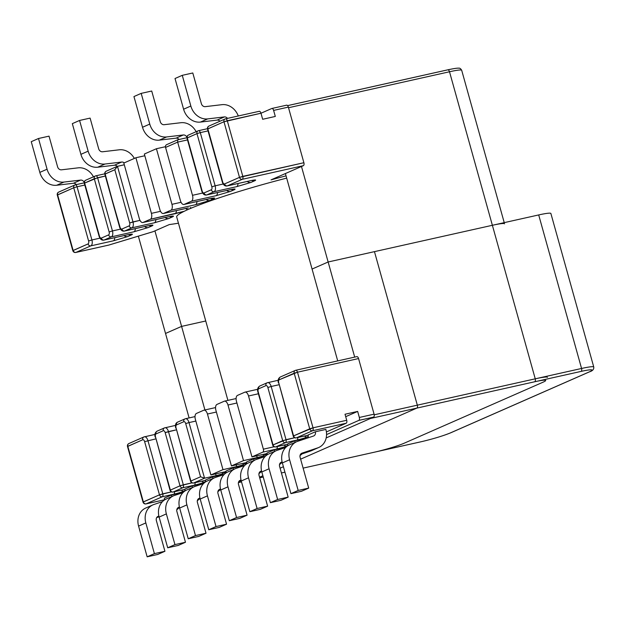<?xml version="1.0" encoding="UTF-8"?>
<svg xmlns="http://www.w3.org/2000/svg" width="625" height="625" viewBox="0 0 625 625"><rect width="100%" height="100%" fill="white"/><g stroke="black" fill="none" stroke-linecap="round" stroke-linejoin="round"><path stroke-width="0.94" d="M288.531 107.734L449.508 71.766A2.523 1.305 -102.6 0 0 447.75 69.836C457.406 67.766 458.469 68.188 458.641 68.18C459.688 67.906 460.703 68.617 461.695 70.297A25.195 2.18 164.4 0 0 449.508 71.766L492.375 225.289A25.195 2.18 -15.6 0 1 504.562 223.828A25.195 2.18 164.4 0 0 492.375 225.289L328.141 261.992L354.695 357.102M189.109 417.922L165.523 333.453L181.594 326.391L204.922 409.953M154.93 230.891L181.594 326.391L205.75 320.992L181.594 326.391L165.523 333.453L138.352 236.141M285.406 173.555L312.07 269.055L328.141 261.992L312.07 269.055L337.711 360.898M301.477 166.492L328.141 261.992L492.375 225.289L535.242 378.82A2.523 1.305 77.4 0 1 534.703 381.766L370.469 418.469L326.188 437.93L373.555 417.117A2.523 1.305 -102.6 0 0 374.086 414.164L358.555 358.555A2.523 1.305 -102.6 0 0 356.797 356.633A2.523 1.305 -102.6 0 0 356.672 356.672A2.523 1.305 -102.6 0 1 356.797 356.633A2.523 1.305 -102.6 0 1 358.555 358.555L297.492 372.203A2.523 1.305 -102.6 0 0 295.742 370.273A2.523 1.305 -102.6 0 0 295.609 370.32A2.523 2.148 66.3 0 0 294.18 373.203L297.492 372.203A2.523 1.305 -102.6 0 0 295.742 370.273A2.523 1.305 -102.6 0 0 295.609 370.32A2.523 2.148 66.3 0 0 294.18 373.203L279.266 379.758A2.523 2.148 -113.7 0 1 280.352 376.984L295.273 370.43A2.523 2.523 0 0 1 295.742 370.273L356.797 356.633L295.742 370.273A2.523 2.523 0 0 0 295.273 370.43L280.352 376.984C278.297 378.281 277.648 380.258 278.406 382.914L278.727 382.711A2.523 1.305 77.4 0 1 279.266 379.758A2.523 2.148 -113.7 0 1 280.352 376.984C278.297 378.281 277.648 380.258 278.406 382.914L278.727 382.711A2.523 1.305 77.4 0 1 279.266 379.758L297.492 372.203L313.023 427.812L309.711 428.812L294.18 373.203L309.711 428.812A2.523 2.148 66.3 0 0 312.492 430.758L296.359 437.852L307.938 435.258A2.523 1.305 77.4 0 1 307.812 435.305L296.234 437.891A2.523 1.305 -102.6 0 0 296.359 437.852A2.523 2.148 -113.7 0 1 293.578 435.898L293.258 436.109A2.523 2.523 0 0 0 296.234 437.891A2.523 1.305 -102.6 0 0 296.359 437.852L307.938 435.258A2.523 1.305 77.4 0 1 307.812 435.305L296.234 437.891A2.523 2.523 0 0 1 293.258 436.109L278.727 382.711L293.578 435.898L309.711 428.812A2.523 2.148 66.3 0 0 312.492 430.758A2.523 1.305 -102.6 0 0 313.023 427.812L297.492 372.203L358.555 358.555L374.086 414.164L359.344 417.461A2.523 1.305 77.4 0 1 358.812 420.406L326.555 434.586L358.812 420.406A2.523 1.305 77.4 0 0 359.344 417.461L357.656 411.414L345.703 416.672L357.656 411.414L359.344 417.461L374.086 414.164A2.523 1.305 -102.6 0 1 373.555 417.117L358.812 420.406L373.555 417.117L326.188 437.93M225.945 471.062L233.195 467.883L243.719 465.523A16.375 13.953 66.3 0 1 243.797 465.805A16.375 13.953 66.3 0 0 243.719 465.523L233.195 467.883A3.781 3.219 66.3 0 1 233.312 469.547A3.781 3.219 66.3 0 0 233.195 467.883L225.945 471.062A3.781 3.219 66.3 0 1 226.031 472.945A3.781 3.219 66.3 0 0 225.945 471.062M253.727 458.852L246.484 462.039A3.781 3.219 66.3 0 1 246.57 463.922A3.781 3.219 66.3 0 0 246.484 462.039L253.727 458.852L264.258 456.5L253.727 458.852A3.781 3.219 66.3 0 1 253.852 460.523A3.781 3.219 66.3 0 0 253.727 458.852M294.805 440.805L287.555 443.992A3.781 3.219 66.3 0 1 287.648 445.867A3.781 3.219 66.3 0 0 287.555 443.992L294.805 440.805L305.336 438.453L294.805 440.805A3.781 3.219 66.3 0 1 294.93 442.477A3.781 3.219 66.3 0 0 294.805 440.805M171.578 494.953L164.328 498.141A3.781 3.219 -113.7 0 1 164.414 500.023A3.781 3.219 -113.7 0 0 164.328 498.141L171.578 494.953A3.781 3.219 -113.7 0 1 171.703 496.625A3.781 3.219 -113.7 0 0 171.578 494.953L182.102 492.602A16.375 13.953 -113.7 0 1 182.18 492.883A16.375 13.953 -113.7 0 0 182.102 492.602L171.578 494.953M262.844 452.125L251.969 456.898L265.656 453.844A5.039 0.438 164.4 0 1 267.133 453.555A5.039 0.438 164.4 0 0 265.656 453.844L251.969 456.898L236.445 401.289A5.039 2.602 77.4 0 1 237.508 395.391L244.758 392.211A5.039 2.602 77.4 0 1 245.008 392.125A5.039 2.602 77.4 0 1 248.523 395.984L263.375 449.172A2.523 1.305 77.4 0 1 262.844 452.125L251.969 456.898L236.445 401.289A5.039 2.602 77.4 0 1 237.508 395.391L244.758 392.211A5.039 2.602 77.4 0 1 245.008 392.125A5.039 2.602 77.4 0 1 248.523 395.984L263.375 449.172A2.523 1.305 77.4 0 1 262.844 452.125L276.531 449.062A7.562 0.656 164.4 0 0 286.469 446.062A2.523 2.148 -113.7 0 1 284.133 445.031A2.523 2.148 -113.7 0 0 286.469 446.062L287.695 445.523L286.469 446.062A7.562 0.656 164.4 0 1 276.531 449.062A2.523 1.305 -102.6 0 0 277.172 446.586A2.523 1.305 -102.6 0 1 276.531 449.062L262.844 452.125M267.18 454.086L263.828 455.555L263.484 454.328L263.828 455.555A5.039 0.438 164.4 0 1 257.203 457.555L243.516 460.617L231.43 465.922L245.117 462.867L231.43 465.922L215.906 410.313A5.039 2.602 77.4 0 1 216.969 404.422L224.219 401.234A5.039 2.602 77.4 0 1 224.469 401.148A5.039 2.602 77.4 0 1 227.984 405.008L243.516 460.617L231.43 465.922L215.906 410.313A5.039 2.602 77.4 0 1 216.969 404.422L224.219 401.234A5.039 2.602 77.4 0 1 224.469 401.148A5.039 2.602 77.4 0 1 227.984 405.008L243.516 460.617L257.203 457.555A5.039 0.438 164.4 0 0 263.828 455.555L267.18 454.086M246.594 462.578A5.039 0.438 164.4 0 0 245.117 462.867A5.039 0.438 164.4 0 1 246.594 462.578M243.289 464.578L246.641 463.109L243.289 464.578L242.945 463.352L243.289 464.578A5.039 0.438 164.4 0 1 236.664 466.586A5.039 0.438 164.4 0 0 243.289 464.578M222.977 469.641L236.664 466.586L236.18 464.867L236.664 466.586L222.977 469.641L210.891 474.953L195.367 419.344A5.039 2.602 77.4 0 1 196.43 413.445L203.68 410.258A5.039 2.602 77.4 0 1 203.93 410.18A5.039 2.602 77.4 0 1 207.445 414.031L216.383 412.039L207.445 414.031L222.977 469.641L210.891 474.953L195.367 419.344A5.039 2.602 77.4 0 1 196.43 413.445L203.68 410.258A5.039 2.602 77.4 0 1 203.93 410.18A5.039 2.602 77.4 0 1 207.445 414.031L222.977 469.641M224.578 471.891L210.891 474.953L224.578 471.891A5.039 0.438 164.4 0 1 226.055 471.602A5.039 0.438 164.4 0 0 224.578 471.891M222.75 473.602L226.102 472.133L222.75 473.602L222.406 472.375L222.75 473.602A5.039 0.438 164.4 0 1 216.125 475.609A5.039 0.438 164.4 0 0 222.75 473.602M204.539 478.195L216.125 475.609L215.641 473.891L216.125 475.609L204.539 478.195L193.672 482.977A2.523 2.148 -113.7 0 1 190.891 481.023L190.57 481.234A2.523 2.523 0 0 0 193.547 483.016A2.523 1.305 -102.6 0 0 193.672 482.977A2.523 2.148 -113.7 0 1 190.891 481.023L176.039 427.836L190.891 481.023L200.555 476.781L204.539 478.195L189.016 422.586L195.844 421.062L189.016 422.586A5.039 2.602 77.4 0 0 185.5 418.734A5.039 2.602 77.4 0 1 189.016 422.586L185.703 423.586L189.016 422.586L204.539 478.195L193.672 482.977L205.25 480.383L193.672 482.977A2.523 1.305 -102.6 0 1 193.547 483.016L205.125 480.43A2.523 1.305 -102.6 0 0 205.25 480.383A7.562 0.656 164.4 0 1 205.469 480.336A7.562 0.656 164.4 0 0 205.25 480.383A2.523 1.305 -102.6 0 1 205.125 480.43L193.547 483.016A2.523 2.523 0 0 1 190.57 481.234L176.039 427.836A2.523 1.305 77.4 0 1 176.57 424.891A2.523 2.148 66.3 0 1 177.664 422.109A2.523 2.148 66.3 0 0 176.57 424.891L183.82 421.703A2.523 1.305 77.4 0 1 185.703 423.586L200.555 476.781L204.539 478.195M346.18 423.234L326.391 431.93L346.18 423.234A2.523 1.305 -102.6 0 0 346.711 420.281L345.023 414.242L357.656 411.414L345.023 414.242L346.711 420.281L313.023 427.812L293.578 435.898A2.523 2.148 -113.7 0 0 296.359 437.852L312.492 430.758A2.523 1.305 -102.6 0 0 313.023 427.812L346.711 420.281A2.523 1.305 -102.6 0 1 346.18 423.234L312.492 430.758L346.18 423.234M315.344 431.781L325.875 429.43A16.375 13.953 -113.7 0 1 318.773 447.477A16.375 13.953 -113.7 0 1 317.766 447.867L302 453.141A3.781 3.219 66.3 0 0 301.766 453.234A3.781 3.219 66.3 0 0 300.125 457.398L308.703 488.102L301.453 491.289L290.922 493.641L298.172 490.453L308.703 488.102L301.453 491.289L290.922 493.641L298.172 490.453L308.703 488.102L300.125 457.398A3.781 3.219 66.3 0 1 301.766 453.234A3.781 3.219 66.3 0 1 302 453.141L317.766 447.867L310.516 451.055L300.445 454.422L310.516 451.055A16.375 13.953 -113.7 0 0 311.523 450.664A16.375 13.953 -113.7 0 1 310.516 451.055L317.766 447.867A16.375 13.953 -113.7 0 0 318.773 447.477A16.375 13.953 -113.7 0 0 325.875 429.43L315.344 431.781A3.781 3.219 -113.7 0 1 313.711 435.945A3.781 3.219 -113.7 0 1 313.477 436.039L297.711 441.305A16.375 13.953 66.3 0 0 296.695 441.695A16.375 13.953 66.3 0 0 289.602 459.75L298.172 490.453L289.602 459.75A16.375 13.953 66.3 0 1 296.695 441.695L289.453 444.883A16.375 13.953 66.3 0 0 282.352 462.937L290.922 493.641L282.352 462.937L289.602 459.75L282.352 462.937A16.375 13.953 66.3 0 1 289.453 444.883L296.695 441.695A16.375 13.953 66.3 0 1 297.711 441.305L313.477 436.039A3.781 3.219 -113.7 0 0 313.711 435.945A3.781 3.219 -113.7 0 0 315.344 431.781L308.094 434.961A3.781 3.219 -113.7 0 1 307.773 437.937A3.781 3.219 -113.7 0 0 308.094 434.961L315.344 431.781M212.656 476.906L205.406 480.094A3.781 3.219 66.3 0 1 205.492 481.969A3.781 3.219 66.3 0 0 205.406 480.094L212.656 476.906L223.18 474.555L212.656 476.906A3.781 3.219 66.3 0 1 212.773 478.578A3.781 3.219 66.3 0 0 212.656 476.906M267.023 453.016L274.266 449.828L284.797 447.477A16.375 13.953 66.3 0 1 284.875 447.758A16.375 13.953 66.3 0 0 284.797 447.477L274.266 449.828A3.781 3.219 66.3 0 1 274.391 451.5A3.781 3.219 66.3 0 0 274.266 449.828L267.023 453.016A3.781 3.219 66.3 0 1 267.109 454.891A3.781 3.219 66.3 0 0 267.023 453.016M184.867 489.117L192.117 485.93L202.641 483.578A16.375 13.953 66.3 0 1 202.719 483.859A16.375 13.953 66.3 0 0 202.641 483.578L192.117 485.93A3.781 3.219 66.3 0 1 192.234 487.602A3.781 3.219 66.3 0 0 192.117 485.93L184.867 489.117A3.781 3.219 66.3 0 1 184.953 490.992A3.781 3.219 66.3 0 0 184.867 489.117M176.898 511.547A3.781 3.219 -113.7 0 1 178.539 507.383A3.781 3.219 -113.7 0 1 178.773 507.289L179.414 507.078L178.773 507.289A3.781 3.219 -113.7 0 0 178.539 507.383A3.781 3.219 -113.7 0 0 176.898 511.547L185.469 542.258L178.227 545.438L167.695 547.789L174.945 544.609L166.367 513.898A16.375 13.953 -113.7 0 1 173.469 495.852A16.375 13.953 -113.7 0 1 174.484 495.461L183 492.609L174.484 495.461A16.375 13.953 -113.7 0 0 173.469 495.852A16.375 13.953 -113.7 0 0 166.367 513.898L174.945 544.609L185.469 542.258L176.898 511.547M197.352 500.641A16.375 13.953 66.3 0 0 199.297 499.031A16.375 13.953 66.3 0 1 197.352 500.641M238.031 183.516A5.039 2.602 77.4 0 1 236.617 186.672L214.07 191.711A2.523 2.148 -113.7 0 1 211.297 189.766A2.523 1.305 77.4 0 0 211.828 186.812L215.141 185.812A5.039 2.602 77.4 0 1 214.07 191.711A2.523 2.148 -113.7 0 1 211.297 189.766L204.047 192.945A2.523 1.305 77.4 0 1 202.164 191.062L187.312 137.867A2.523 2.148 -113.7 0 1 188.398 135.094L198.07 130.844A2.523 2.148 66.3 0 0 196.977 133.625L211.828 186.812L215.141 185.812A5.039 2.602 77.4 0 1 214.07 191.711L206.828 194.898L229.367 189.859A5.039 2.602 77.4 0 1 229.117 189.938L206.57 194.977A5.039 2.602 77.4 0 0 206.828 194.898A2.523 2.148 -113.7 0 1 204.047 192.945L211.297 189.766A2.523 1.305 77.4 0 0 211.828 186.812L196.977 133.625L200.289 132.625L215.141 185.812L223.156 184.023L215.141 185.812L200.289 132.625A2.523 1.305 -102.6 0 0 198.531 130.695A2.523 1.305 -102.6 0 0 198.406 130.734A2.523 2.148 66.3 0 0 196.977 133.625L200.289 132.625A2.523 1.305 -102.6 0 0 198.531 130.695A2.523 1.305 -102.6 0 0 198.406 130.734A2.523 2.148 66.3 0 0 198.07 130.844A2.523 2.523 0 0 1 198.531 130.695A2.523 2.523 0 0 0 198.07 130.844L188.398 135.094A2.523 2.523 0 0 0 186.992 138.078L196.977 133.625L187.312 137.867A2.523 2.148 -113.7 0 1 188.398 135.094A2.523 2.523 0 0 0 186.992 138.078L202.164 191.062A2.523 1.305 77.4 0 0 204.047 192.945A2.523 2.148 -113.7 0 0 206.828 194.898L214.07 191.711L236.617 186.672A5.039 2.602 77.4 0 0 238.031 183.516M184.18 204.391L191.43 201.203A5.039 2.602 77.4 0 0 192.492 195.305A5.039 2.602 77.4 0 1 191.43 201.203L184.18 204.391A5.039 2.602 77.4 0 1 183.93 204.477A5.039 2.602 77.4 0 1 180.414 200.617L165.562 147.43L180.414 200.617A5.039 2.602 77.4 0 0 183.93 204.477A5.039 2.602 77.4 0 0 184.18 204.391L208.828 198.883A5.039 2.602 77.4 0 1 208.578 198.969L183.93 204.477L208.578 198.969A5.039 2.602 77.4 0 0 208.828 198.883C214.289 197.727 215.844 197.727 213.492 198.883L209.867 200.477L195.539 204.719L170.891 210.227L163.641 213.414A5.039 2.602 77.4 0 1 163.391 213.5A5.039 2.602 77.4 0 1 159.875 209.641L144.352 154.031L156.43 148.727L165.461 146.711L156.43 148.727L171.961 204.336A5.039 2.602 77.4 0 1 170.891 210.227L163.641 213.414A5.039 2.602 77.4 0 1 163.391 213.5A5.039 2.602 77.4 0 1 159.875 209.641L144.352 154.031L156.43 148.727L171.961 204.336A5.039 2.602 77.4 0 1 170.891 210.227L195.539 204.719A5.039 2.602 77.4 0 0 196.953 201.562A5.039 2.602 77.4 0 1 195.539 204.719L209.867 200.477A5.039 4.289 -113.7 0 1 206.188 199.5A5.039 4.289 -113.7 0 0 209.867 200.477L213.492 198.883A5.039 4.289 66.3 0 1 210.758 198.516A5.039 4.289 66.3 0 0 213.492 198.883C215.844 197.727 214.289 197.727 208.828 198.883L184.18 204.391M184.195 211.305A93.227 8.07 164.4 0 0 176.695 216.938A93.227 8.07 164.4 0 1 184.195 211.305L175 213.75A5.039 2.602 77.4 0 0 176.414 210.586A5.039 2.602 77.4 0 1 175 213.75L150.352 219.258L184.195 211.305A93.227 8.07 164.4 0 1 193.883 207.047A93.227 8.07 164.4 0 0 184.195 211.305M286.68 178.117A93.227 8.07 164.4 0 0 193.883 207.047A93.227 8.07 164.4 0 1 286.68 178.117M143.102 222.438L150.352 219.258A5.039 2.602 77.4 0 0 151.422 213.359A5.039 2.602 77.4 0 1 150.352 219.258L143.102 222.438A5.039 2.602 77.4 0 1 142.852 222.523A5.039 2.602 77.4 0 1 139.336 218.664L123.812 163.055L135.891 157.75L144.828 155.75L135.891 157.75L151.422 213.359L160.531 211.32L151.422 213.359L135.891 157.75L123.812 163.055L139.336 218.664A5.039 2.602 77.4 0 0 142.852 222.523A5.039 2.602 77.4 0 0 143.102 222.438L167.75 216.93A5.039 2.602 77.4 0 1 167.5 217.016L142.852 222.523L167.5 217.016A5.039 2.602 77.4 0 0 167.75 216.93C173.211 215.773 174.766 215.773 172.414 216.938L168.789 218.531L154.461 222.773A5.039 2.602 77.4 0 0 155.875 219.609A5.039 2.602 77.4 0 1 154.461 222.773L131.922 227.813L154.461 222.773L168.789 218.531A5.039 4.289 -113.7 0 1 165.109 217.547A5.039 4.289 -113.7 0 0 168.789 218.531L172.414 216.938A5.039 4.289 66.3 0 1 169.68 216.562A5.039 4.289 66.3 0 0 172.414 216.938C174.766 215.773 173.211 215.773 167.75 216.93L143.102 222.438M169.305 224.57L153.188 231.648L108.742 245.086L75.922 252.414L90.844 245.859L113.383 240.82A5.039 2.602 77.4 0 0 114.797 237.664A5.039 2.602 77.4 0 1 113.383 240.82L127.711 236.578A5.039 4.289 -113.7 0 1 124.039 235.602A5.039 4.289 -113.7 0 0 127.711 236.578L113.383 240.82L90.844 245.859A5.039 2.602 77.4 0 0 91.906 239.961L99.93 238.172L91.906 239.961A5.039 2.602 77.4 0 1 90.844 245.859A2.523 2.148 66.3 0 1 88.062 243.914A2.523 2.148 66.3 0 0 90.844 245.859L75.922 252.414A2.523 2.148 -113.7 0 1 73.141 250.469L88.062 243.914A2.523 1.305 77.4 0 0 88.594 240.961L91.906 239.961L77.055 186.773L84.812 185.039L77.055 186.773A2.523 1.305 -102.6 0 0 75.305 184.844A2.523 1.305 -102.6 0 0 75.172 184.883A2.523 2.148 66.3 0 0 73.742 187.773L77.055 186.773L91.906 239.961L88.594 240.961A2.523 1.305 77.4 0 1 88.062 243.914L72.82 250.68A2.523 2.523 0 0 0 75.797 252.461A2.523 1.305 -102.6 0 0 75.922 252.414A2.523 2.148 -113.7 0 1 73.141 250.469L57.617 194.859A2.523 2.148 -113.7 0 1 58.711 192.086L74.836 184.992A2.523 2.148 66.3 0 0 73.742 187.773L88.594 240.961L73.742 187.773L77.055 186.773A2.523 1.305 -102.6 0 0 75.305 184.844A2.523 1.305 -102.6 0 0 75.172 184.883A2.523 2.148 66.3 0 0 74.836 184.992A2.523 2.523 0 0 1 75.305 184.844A2.523 2.523 0 0 0 74.836 184.992L58.711 192.086A2.523 2.523 0 0 0 57.297 195.07L73.742 187.773L57.617 194.859A2.523 2.148 -113.7 0 1 58.711 192.086A2.523 2.523 0 0 0 57.297 195.07L72.82 250.68A2.523 2.523 0 0 0 75.797 252.461A2.523 1.305 -102.6 0 0 75.922 252.414L108.742 245.086A2.523 1.305 77.4 0 1 108.617 245.125A2.523 2.523 0 0 0 108.797 245.078A2.523 0.594 -106.8 0 1 108.742 245.086A2.523 1.305 77.4 0 1 108.617 245.125A2.523 2.523 0 0 0 108.797 245.078A2.523 0.594 -106.8 0 1 108.742 245.086L153.039 231.711L169.305 224.57A119.687 10.359 164.4 0 0 178.438 223.195A119.687 10.359 164.4 0 1 169.305 224.57M286.047 175.859A119.687 10.359 164.4 0 0 271.023 179.867L303.344 165.672A2.523 1.305 -102.6 0 0 303.883 162.719L288.352 107.109A2.523 1.305 -102.6 0 0 286.594 105.18A2.523 1.305 -102.6 0 0 286.469 105.227A2.523 1.305 -102.6 0 1 286.594 105.18A2.523 1.305 -102.6 0 1 288.352 107.109L303.883 162.719A2.523 1.305 -102.6 0 1 303.344 165.672L271.023 179.867A119.687 10.359 164.4 0 1 286.047 175.859M260.984 113.242L271.734 108.516A2.523 1.305 -102.6 0 1 271.859 108.477A2.523 1.305 -102.6 0 0 271.734 108.516L260.984 113.242L262.664 119.273L275.305 116.445L273.617 110.406A2.523 1.305 -102.6 0 0 271.859 108.477L286.594 105.18L271.859 108.477A2.523 1.305 -102.6 0 1 273.617 110.406L288.352 107.109L273.617 110.406L275.305 116.445L262.664 119.273L260.977 113.227A2.523 1.305 77.4 0 0 259.219 111.297A2.523 1.305 77.4 0 1 260.977 113.227L227.289 120.758L242.82 176.367L303.883 162.719L239.5 177.367A2.523 2.148 66.3 0 0 242.281 179.312L303.344 165.672L242.281 179.312A2.523 1.305 -102.6 0 0 242.82 176.367L239.5 177.367A2.523 2.148 66.3 0 0 242.281 179.312A2.523 1.305 -102.6 0 0 242.82 176.367L227.289 120.758A2.523 1.305 -102.6 0 0 225.531 118.828A2.523 1.305 -102.6 0 0 225.406 118.867A2.523 2.148 66.3 0 0 223.977 121.758L239.5 177.367L224.586 183.922A2.523 1.305 77.4 0 1 222.703 182.039L207.852 128.844A2.523 2.148 -113.7 0 1 208.938 126.07L225.07 118.977A2.523 2.148 66.3 0 0 223.977 121.758L260.977 113.227M249.906 180.836A5.039 2.602 77.4 0 1 249.656 180.914L227.109 185.953A5.039 2.602 77.4 0 0 227.359 185.867L242.281 179.312L227.359 185.867L249.906 180.836A5.039 2.602 77.4 0 1 249.656 180.914L227.109 185.953A5.039 2.602 77.4 0 0 227.359 185.867A2.523 2.148 -113.7 0 1 224.586 183.922L239.5 177.367L223.977 121.758L227.289 120.758A2.523 1.305 -102.6 0 0 225.531 118.828A2.523 1.305 -102.6 0 0 225.406 118.867A2.523 2.148 66.3 0 0 225.07 118.977A2.523 2.523 0 0 1 225.531 118.828L259.219 111.297A2.523 1.305 77.4 0 0 259.094 111.344A2.523 1.305 77.4 0 1 259.219 111.297L225.531 118.828A2.523 2.523 0 0 0 225.07 118.977L208.938 126.07A2.523 2.523 0 0 0 207.523 129.055L223.977 121.758L207.852 128.844A2.523 2.148 -113.7 0 1 208.938 126.07A2.523 2.523 0 0 0 207.523 129.055L222.703 182.039A2.523 1.305 77.4 0 0 224.586 183.922A2.523 2.148 -113.7 0 0 227.359 185.867L249.906 180.836C255.367 179.672 256.922 179.672 254.562 180.836A5.039 4.289 66.3 0 1 251.828 180.461A5.039 4.289 66.3 0 0 254.562 180.836L250.938 182.43A5.039 4.289 -113.7 0 1 247.266 181.445A5.039 4.289 -113.7 0 0 250.938 182.43L236.617 186.672L250.938 182.43L254.562 180.836C256.922 179.672 255.367 179.672 249.906 180.836M188.289 207.906A5.039 2.602 77.4 0 1 188.039 207.992L163.391 213.5L188.039 207.992A5.039 2.602 77.4 0 0 188.289 207.906L163.641 213.414L188.289 207.906M135.336 228.641A5.039 2.602 77.4 0 1 133.922 231.797A5.039 2.602 77.4 0 0 135.336 228.641M147.211 225.961A5.039 2.602 77.4 0 1 146.961 226.039L124.422 231.078A5.039 2.602 77.4 0 0 124.672 230.992L131.922 227.813A2.523 2.148 66.3 0 1 129.141 225.859A2.523 2.148 66.3 0 0 131.922 227.813A5.039 2.602 77.4 0 0 132.984 221.914L139.992 220.344L129.672 222.914A2.523 1.305 77.4 0 1 129.141 225.859L121.891 229.047A2.523 2.148 66.3 0 0 124.672 230.992L131.922 227.813A5.039 2.602 77.4 0 0 132.984 221.914L129.672 222.914A2.523 1.305 77.4 0 1 129.141 225.859L121.891 229.047A2.523 1.305 77.4 0 1 120.008 227.164L119.687 227.367C120.773 230.258 122.352 231.492 124.422 231.078A5.039 2.602 77.4 0 0 124.672 230.992L147.211 225.961A5.039 2.602 77.4 0 1 146.961 226.039L124.422 231.078C122.352 231.492 120.773 230.258 119.687 227.367L105.156 173.969A2.523 2.148 -113.7 0 1 106.25 171.195L117.102 166.422L124.289 164.781L117.461 166.305L132.984 221.914L117.461 166.305L114.82 169.727L117.102 166.422L106.25 171.195A2.523 2.523 0 0 0 104.836 174.18L114.82 169.727L129.672 222.914L114.82 169.727L105.156 173.969A2.523 2.148 -113.7 0 1 106.25 171.195A2.523 2.523 0 0 0 104.836 174.18L120.008 227.164A2.523 1.305 77.4 0 0 121.891 229.047A2.523 2.148 66.3 0 0 124.672 230.992L147.211 225.961C152.672 224.797 154.227 224.805 151.875 225.961L148.25 227.555L133.922 231.797L111.383 236.836L133.922 231.797L148.25 227.555A5.039 4.289 -113.7 0 1 144.578 226.57A5.039 4.289 -113.7 0 0 148.25 227.555L151.875 225.961A5.039 4.289 66.3 0 1 149.141 225.586A5.039 4.289 66.3 0 0 151.875 225.961C154.227 224.805 152.672 224.797 147.211 225.961M126.672 234.984A5.039 2.602 77.4 0 1 126.422 235.062L103.883 240.102A5.039 2.602 77.4 0 0 104.133 240.023L111.383 236.836A2.523 2.148 66.3 0 1 108.602 234.891A2.523 2.148 66.3 0 0 111.383 236.836A5.039 2.602 77.4 0 0 112.445 230.938L120.461 229.148L112.445 230.938A5.039 2.602 77.4 0 1 111.383 236.836L104.133 240.023A5.039 2.602 77.4 0 1 103.883 240.102C101.812 240.523 100.234 239.281 99.148 236.391L84.617 182.992A2.523 2.148 -113.7 0 1 85.711 180.219L95.375 175.969A2.523 2.148 66.3 0 0 94.281 178.75L105.352 176.016L97.594 177.75L112.445 230.938L109.133 231.938A2.523 1.305 77.4 0 1 108.602 234.891L101.352 238.07A2.523 2.148 66.3 0 0 104.133 240.023L126.672 234.984A5.039 2.602 77.4 0 1 126.422 235.062L103.883 240.102C101.812 240.523 100.234 239.281 99.148 236.391L99.469 236.188A2.523 1.305 77.4 0 0 101.352 238.07A2.523 2.148 66.3 0 0 104.133 240.023L126.672 234.984C132.141 233.828 133.688 233.828 131.336 234.984L127.711 236.578L131.336 234.984A5.039 4.289 66.3 0 1 128.602 234.617A5.039 4.289 66.3 0 0 131.336 234.984C133.688 233.828 132.141 233.828 126.672 234.984M217.492 192.539A5.039 2.602 77.4 0 1 216.078 195.695L191.43 201.203L216.078 195.695A5.039 2.602 77.4 0 0 217.492 192.539M177.648 142.117L192.492 195.305L177.648 142.117L177.727 139.781L177.648 142.117L187.5 139.914L177.648 142.117L165.562 147.43L177.648 142.117M177.867 139.758L186.922 137.734L177.867 139.758M166.656 144.648A2.523 2.148 66.3 0 0 165.562 147.43A2.523 2.148 66.3 0 1 166.656 144.648L177.727 139.781L166.656 144.648M279.5 464.547A16.375 13.953 66.3 0 0 281.453 462.93A16.375 13.953 66.3 0 1 279.5 464.547M267.625 506.156L260.375 509.336L249.852 511.695L257.094 508.508L267.625 506.156L259.055 475.445A3.781 3.219 -113.7 0 1 260.688 471.281A3.781 3.219 -113.7 0 1 260.922 471.195L261.57 470.977L260.922 471.195A3.781 3.219 -113.7 0 0 260.688 471.281A3.781 3.219 -113.7 0 0 259.055 475.445L267.625 506.156L260.375 509.336L249.852 511.695L241.273 480.984A16.375 13.953 -113.7 0 1 248.375 462.937L255.625 459.75A16.375 13.953 -113.7 0 1 256.633 459.359L265.156 456.508L256.633 459.359A16.375 13.953 -113.7 0 0 255.625 459.75A16.375 13.953 -113.7 0 0 248.523 477.805A16.375 13.953 -113.7 0 1 255.625 459.75L248.375 462.937A16.375 13.953 -113.7 0 0 241.273 480.984L248.523 477.805L257.094 508.508L267.625 506.156M280.914 500.312L288.164 497.125L277.633 499.484L270.383 502.664L280.914 500.312L288.164 497.125L279.594 466.422A3.781 3.219 -113.7 0 1 281.227 462.258A3.781 3.219 -113.7 0 1 281.461 462.164L282.102 461.953L281.461 462.164A3.781 3.219 -113.7 0 0 281.227 462.258A3.781 3.219 -113.7 0 0 279.594 466.422L288.164 497.125L277.633 499.484L269.062 468.773A16.375 13.953 -113.7 0 1 276.156 450.727A16.375 13.953 -113.7 0 1 277.172 450.336L285.695 447.484L277.172 450.336A16.375 13.953 -113.7 0 0 276.156 450.727A16.375 13.953 -113.7 0 0 269.062 468.773L261.812 471.961A16.375 13.953 -113.7 0 1 268.914 453.906L276.156 450.727L268.914 453.906A16.375 13.953 -113.7 0 0 261.812 471.961L270.383 502.664L280.914 500.312M300.039 455.516A16.375 13.953 66.3 0 0 301.992 453.906A16.375 13.953 66.3 0 1 300.039 455.516M238.422 482.594A16.375 13.953 66.3 0 0 240.375 480.984A16.375 13.953 66.3 0 1 238.422 482.594L241.531 481.891L238.469 482.562M236.562 517.531L229.312 520.719L239.836 518.367L247.086 515.18L236.562 517.531L227.984 486.828A16.375 13.953 -113.7 0 1 235.086 468.773A16.375 13.953 -113.7 0 1 236.094 468.383L244.617 465.531L236.094 468.383A16.375 13.953 -113.7 0 0 235.086 468.773A16.375 13.953 -113.7 0 0 227.984 486.828L220.734 490.008A16.375 13.953 -113.7 0 1 227.836 471.961L235.086 468.773L227.836 471.961A16.375 13.953 -113.7 0 0 220.734 490.008L229.312 520.719L239.836 518.367L247.086 515.18L238.516 484.477A3.781 3.219 -113.7 0 1 240.148 480.305A3.781 3.219 -113.7 0 1 240.383 480.219L241.031 480L240.383 480.219A3.781 3.219 -113.7 0 0 240.148 480.305A3.781 3.219 -113.7 0 0 238.516 484.477L247.086 515.18L236.562 517.531L229.312 520.719L220.734 490.008L227.984 486.828L236.562 517.531M219.844 489.242L220.492 489.023L219.844 489.242A3.781 3.219 -113.7 0 0 219.609 489.336A3.781 3.219 -113.7 0 1 219.844 489.242M218.297 490.523L220.664 489.734L218.297 490.523M215.555 477.406L224.078 474.555L215.555 477.406A16.375 13.953 -113.7 0 0 214.547 477.797A16.375 13.953 -113.7 0 1 215.555 477.406M217.977 493.5A3.781 3.219 -113.7 0 1 219.609 489.336A3.781 3.219 -113.7 0 0 217.977 493.5L226.547 524.203L219.297 527.391L208.773 529.742L200.195 499.039A16.375 13.953 -113.7 0 1 207.297 480.984L214.547 477.797A16.375 13.953 -113.7 0 0 207.445 495.852A16.375 13.953 -113.7 0 1 214.547 477.797L207.297 480.984A16.375 13.953 -113.7 0 0 200.195 499.039L207.445 495.852L216.023 526.555L226.547 524.203L217.977 493.5M208.773 529.742L216.023 526.555L207.445 495.852L200.195 499.039L208.773 529.742L216.023 526.555L226.547 524.203L219.297 527.391L208.773 529.742M221.938 104.672A16.375 13.953 -113.7 0 1 238.281 115.977A16.375 13.953 -113.7 0 0 221.938 104.672L205.258 106.648L221.938 104.672M72.328 123.641L79.578 120.453L90.102 118.102L98.68 148.805L90.102 118.102L79.578 120.453L88.148 151.156L79.578 120.453L72.328 123.641L80.898 154.344L72.328 123.641M217.125 120.102A3.781 3.219 -113.7 0 1 219.961 121.227A3.781 3.219 -113.7 0 0 217.125 120.102L200.445 122.086L217.125 120.102L224.375 116.922A3.781 3.219 -113.7 0 1 227.516 118.383A3.781 3.219 -113.7 0 0 224.375 116.922L217.125 120.102M31.25 141.688L38.5 138.5L49.023 136.148L57.602 166.852A3.781 3.219 66.3 0 0 61.492 169.82L78.172 167.844A16.375 13.953 -113.7 0 1 93.453 176.812A16.375 13.953 -113.7 0 0 78.172 167.844L61.492 169.82A3.781 3.219 66.3 0 1 57.602 166.852L49.023 136.148L38.5 138.5L47.07 169.211A16.375 13.953 66.3 0 0 63.922 182.07L80.609 180.094A3.781 3.219 -113.7 0 1 84.211 182.32A3.781 3.219 -113.7 0 0 80.609 180.094L63.922 182.07A16.375 13.953 66.3 0 1 47.07 169.211L38.5 138.5L31.25 141.688L39.82 172.391A16.375 13.953 66.3 0 0 56.672 185.258L73.359 183.281A3.781 3.219 -113.7 0 1 76.383 184.602A3.781 3.219 -113.7 0 0 73.359 183.281L80.609 180.094L73.359 183.281L56.672 185.258L63.922 182.07L56.672 185.258A16.375 13.953 66.3 0 1 39.82 172.391L47.07 169.211L39.82 172.391L31.25 141.688M207.695 118.898L224.375 116.922L207.695 118.898L200.445 122.086A16.375 13.953 66.3 0 1 183.594 109.219A16.375 13.953 66.3 0 0 200.445 122.086L207.695 118.898A16.375 13.953 66.3 0 1 190.844 106.031A16.375 13.953 66.3 0 0 207.695 118.898M201.367 103.68A3.781 3.219 66.3 0 0 205.258 106.648A3.781 3.219 66.3 0 1 201.367 103.68L192.797 72.977L182.266 75.328L190.844 106.031L183.594 109.219L175.016 78.516L183.594 109.219L190.844 106.031L182.266 75.328L175.016 78.516L182.266 75.328L192.797 72.977L201.367 103.68M157.688 554.461L164.93 551.281L154.406 553.633L147.156 556.82L157.688 554.461L164.93 551.281L154.406 553.633L147.156 556.82L157.688 554.461M156.359 520.57L164.93 551.281L156.359 520.57A3.781 3.219 66.3 0 1 158 516.406A3.781 3.219 66.3 0 0 156.359 520.57M145.836 522.93L154.406 553.633L145.836 522.93L138.586 526.109L147.156 556.82L138.586 526.109A16.375 13.953 66.3 0 1 145.68 508.063A16.375 13.953 66.3 0 0 138.586 526.109L145.836 522.93A16.375 13.953 66.3 0 1 152.93 504.875A16.375 13.953 66.3 0 0 145.836 522.93M141.188 93.375L133.945 96.562L142.516 127.266L133.945 96.562L141.188 93.375L151.719 91.023L141.188 93.375L149.766 124.086L141.188 93.375M158.234 516.32A3.781 3.219 66.3 0 0 158 516.406A3.781 3.219 66.3 0 1 158.234 516.32L158.875 516.102L158.234 516.32M153.945 504.484A16.375 13.953 66.3 0 0 152.93 504.875L145.68 508.063L152.93 504.875A16.375 13.953 66.3 0 1 153.945 504.484L162.461 501.633L153.945 504.484M159.047 516.805L156.68 517.594L159.047 516.805M178.766 508.055A16.375 13.953 -113.7 0 1 176.812 509.672A16.375 13.953 -113.7 0 0 178.766 508.055M160.289 121.727L151.719 91.023L160.289 121.727A3.781 3.219 -113.7 0 0 164.18 124.695A3.781 3.219 -113.7 0 1 160.289 121.727M198.758 536.414L206.008 533.227L195.484 535.578L188.234 538.766L198.758 536.414L206.008 533.227L197.438 502.523A3.781 3.219 -113.7 0 1 199.078 498.359A3.781 3.219 -113.7 0 1 199.305 498.266L199.953 498.055L199.305 498.266A3.781 3.219 -113.7 0 0 199.078 498.359A3.781 3.219 -113.7 0 0 197.438 502.523L206.008 533.227L195.484 535.578L186.906 504.875A16.375 13.953 -113.7 0 1 194.008 486.82A16.375 13.953 -113.7 0 1 195.016 486.43L203.539 483.586L195.016 486.43A16.375 13.953 -113.7 0 0 194.008 486.82A16.375 13.953 -113.7 0 0 186.906 504.875L179.656 508.063A16.375 13.953 -113.7 0 1 186.758 490.008L194.008 486.82L186.758 490.008A16.375 13.953 -113.7 0 0 179.656 508.063L188.234 538.766L198.758 536.414M217.883 491.617A16.375 13.953 66.3 0 0 219.836 490.008A16.375 13.953 66.3 0 1 217.883 491.617M258.961 473.57A16.375 13.953 66.3 0 0 260.914 471.953A16.375 13.953 66.3 0 1 258.961 473.57M238.836 481.5L241.195 480.703L238.836 481.5M279.914 463.445L282.273 462.656L279.914 463.445M177.219 508.57L179.586 507.781L177.219 508.57M159.125 517.086A16.375 13.953 -113.7 0 1 166.219 499.031L173.469 495.852L166.219 499.031A16.375 13.953 -113.7 0 0 159.125 517.086L166.367 513.898L159.125 517.086L167.695 547.789L174.945 544.609L185.469 542.258L178.227 545.438L167.695 547.789L159.125 517.086M197.758 499.547L200.125 498.758L197.758 499.547M259.375 472.469L261.734 471.68L259.375 472.469M166.617 136.945A16.375 13.953 -113.7 0 1 149.766 124.086L142.516 127.266A16.375 13.953 -113.7 0 0 159.367 140.133A16.375 13.953 -113.7 0 1 142.516 127.266L149.766 124.086A16.375 13.953 -113.7 0 0 166.617 136.945L159.367 140.133L176.047 138.156L159.367 140.133L166.617 136.945L183.297 134.969L166.617 136.945M180.859 122.719L164.18 124.695L180.859 122.719A16.375 13.953 66.3 0 1 196.148 131.688A16.375 13.953 66.3 0 0 180.859 122.719M186.906 137.195A3.781 3.219 66.3 0 0 183.297 134.969L176.047 138.156A3.781 3.219 66.3 0 1 179.07 139.477A3.781 3.219 66.3 0 0 176.047 138.156L183.297 134.969A3.781 3.219 66.3 0 1 186.906 137.195M102.562 151.773A3.781 3.219 -113.7 0 1 98.68 148.805A3.781 3.219 -113.7 0 0 102.562 151.773L119.25 149.797L102.562 151.773M97.75 167.211A16.375 13.953 -113.7 0 1 80.898 154.344L88.148 151.156A16.375 13.953 -113.7 0 0 105 164.023A16.375 13.953 -113.7 0 1 88.148 151.156L80.898 154.344A16.375 13.953 -113.7 0 0 97.75 167.211L105 164.023L121.68 162.047L105 164.023L97.75 167.211L114.437 165.227L97.75 167.211M134.352 158.43A16.375 13.953 66.3 0 0 119.25 149.797A16.375 13.953 66.3 0 1 134.352 158.43M117.281 166.352A3.781 3.219 66.3 0 0 114.437 165.227L121.68 162.047A3.781 3.219 66.3 0 1 124.219 162.875A3.781 3.219 66.3 0 0 121.68 162.047L114.437 165.227A3.781 3.219 66.3 0 1 117.281 166.352M538.695 214.938L581.562 368.469A25.195 2.18 -15.6 0 1 593.75 367L550.883 213.477A25.195 2.18 164.4 0 0 538.695 214.938L374.461 251.641L417.328 405.172A2.523 1.305 77.4 0 1 416.797 408.117L300.625 459.164M283.414 466.727L280.086 468.188M262.875 475.758L259.547 477.219M229.367 189.859A5.039 2.602 77.4 0 1 229.117 189.938L206.57 194.977A5.039 2.602 77.4 0 0 206.828 194.898L229.367 189.859C234.828 188.703 236.383 188.703 234.023 189.859L230.406 191.453L216.078 195.695L230.406 191.453A5.039 4.289 -113.7 0 1 226.727 190.477A5.039 4.289 -113.7 0 0 230.406 191.453L234.023 189.859A5.039 4.289 66.3 0 1 231.297 189.492A5.039 4.289 66.3 0 0 234.023 189.859C236.383 188.703 234.828 188.703 229.367 189.859M249.852 511.695L257.094 508.508L248.523 477.805L241.273 480.984L249.852 511.695M277.633 499.484L270.383 502.664L261.812 471.961L269.062 468.773L277.633 499.484M195.484 535.578L188.234 538.766L179.656 508.063L186.906 504.875L195.484 535.578M547.43 377.352A25.195 2.18 -15.6 0 0 535.242 378.82L374.219 414.805M374.383 452.203A2.523 1.305 -102.6 0 0 374.508 452.164L303.125 468.117L374.383 452.203M284.93 472.18L281.414 472.969L284.938 472.195M263.227 477.031L259.711 477.812L263.234 477.047M534.703 381.766A22.68 1.961 -15.6 0 1 542.781 382.312L404.328 443.148A22.68 1.961 -15.6 0 1 374.508 452.164M287.586 105.625L447.75 69.836A2.523 1.305 -102.6 0 0 447.625 69.875L287.602 105.641M204.32 482.156L205.547 481.617L204.32 482.156A7.562 0.656 164.4 0 1 194.375 485.164A7.562 0.656 164.4 0 0 204.32 482.156A2.523 2.148 66.3 0 1 201.977 481.133A2.523 2.148 66.3 0 0 204.32 482.156M182.797 487.75L194.375 485.164A2.523 1.305 77.4 0 0 195.016 482.688A2.523 1.305 77.4 0 1 194.375 485.164L182.797 487.75L173.133 492A2.523 2.148 -113.7 0 1 170.352 490.055L155.5 436.859A2.523 1.305 77.4 0 1 156.031 433.914L163.281 430.727A2.523 1.305 77.4 0 1 165.164 432.617L180.016 485.805L170.031 490.258A2.523 2.523 0 0 0 173.008 492.039A2.523 1.305 -102.6 0 0 173.133 492A2.523 2.148 -113.7 0 1 170.352 490.055L155.5 436.859L170.031 490.258A2.523 2.523 0 0 0 173.008 492.039A2.523 1.305 -102.6 0 0 173.133 492L184.711 489.414L173.133 492L182.797 487.75A2.523 1.305 -102.6 0 0 183.328 484.805L168.477 431.609L176.227 429.883L165.164 432.617A2.523 1.305 77.4 0 0 163.281 430.727L156.031 433.914A2.523 2.148 66.3 0 1 157.125 431.133A2.523 2.148 66.3 0 0 156.031 433.914A2.523 1.305 77.4 0 0 155.5 436.859L170.031 490.258L180.016 485.805A2.523 2.148 66.3 0 0 182.797 487.75A2.523 1.305 -102.6 0 0 183.328 484.805L191.992 482.867L180.016 485.805L165.164 432.617L168.477 431.609A5.039 2.602 77.4 0 0 164.961 427.758A5.039 2.602 77.4 0 1 168.477 431.609L183.328 484.805L180.016 485.805A2.523 2.148 66.3 0 0 182.797 487.75M184.93 489.359A7.562 0.656 164.4 0 0 184.711 489.414A2.523 1.305 -102.6 0 1 184.586 489.453A2.523 1.305 -102.6 0 0 184.711 489.414A7.562 0.656 164.4 0 1 184.93 489.359L173.008 492.039L184.93 489.375M183.781 491.188L185.008 490.648L183.781 491.188A7.562 0.656 164.4 0 1 173.836 494.187A7.562 0.656 164.4 0 0 183.781 491.188A2.523 2.148 66.3 0 1 181.438 490.156A2.523 2.148 66.3 0 0 183.781 491.188M162.258 496.773L173.836 494.187A2.523 1.305 77.4 0 0 174.477 491.711A2.523 1.305 77.4 0 1 173.836 494.187L162.258 496.773L146.125 503.867L164.453 499.766L146.125 503.867A2.523 2.148 -113.7 0 1 143.344 501.914L143.023 502.125A2.523 2.523 0 0 0 146 503.906A2.523 1.305 -102.6 0 0 146.125 503.867A2.523 2.148 -113.7 0 1 143.344 501.914L127.82 446.305A2.523 2.148 -113.7 0 1 128.914 443.531A2.523 2.523 0 0 0 127.5 446.516L127.82 446.305A2.523 2.148 -113.7 0 1 128.914 443.531L143.836 436.977A2.523 2.148 66.3 0 0 142.742 439.75A2.523 1.305 77.4 0 1 144.625 441.641L155.688 438.906L144.625 441.641L159.477 494.828A2.523 2.148 66.3 0 0 162.258 496.773A2.523 1.305 -102.6 0 0 162.789 493.828L147.938 440.641A5.039 2.602 77.4 0 0 144.422 436.781A5.039 2.602 77.4 0 1 147.938 440.641L162.789 493.828L171.453 491.891L159.477 494.828L143.023 502.125A2.523 2.523 0 0 0 146 503.906A2.523 1.305 -102.6 0 0 146.125 503.867L162.258 496.773A2.523 1.305 -102.6 0 0 162.789 493.828L159.477 494.828L144.625 441.641A2.523 1.305 77.4 0 0 142.742 439.75L127.5 446.516L143.023 502.125L127.5 446.516A2.523 2.523 0 0 1 128.914 443.531L143.836 436.977A2.523 2.148 66.3 0 0 142.742 439.75L127.82 446.305L143.344 501.914L159.477 494.828A2.523 2.148 66.3 0 0 162.258 496.773M308.234 436.492L307.008 437.031A2.523 2.148 -113.7 0 1 304.664 436.008A2.523 2.148 -113.7 0 0 307.008 437.031A7.562 0.656 164.4 0 1 297.07 440.039L285.484 442.625L275.82 446.875L287.406 444.289A2.523 1.305 77.4 0 1 287.273 444.328L275.695 446.914A2.523 1.305 -102.6 0 0 275.82 446.875A2.523 2.148 -113.7 0 1 273.039 444.93L272.719 445.133A2.523 2.523 0 0 0 275.695 446.914A2.523 1.305 -102.6 0 0 275.82 446.875L287.406 444.289A2.523 1.305 77.4 0 1 287.273 444.328L275.695 446.914A2.523 2.523 0 0 1 272.719 445.133L258.188 391.734A2.523 1.305 77.4 0 1 258.727 388.789A2.523 2.148 -113.7 0 1 259.812 386.008L267.062 382.82A2.523 2.148 -113.7 0 1 267.406 382.711A5.039 2.602 77.4 0 1 267.656 382.633A5.039 2.602 77.4 0 1 271.172 386.484L267.852 387.484L282.703 440.68A2.523 2.148 66.3 0 0 285.484 442.625A2.523 1.305 -102.6 0 0 286.023 439.68L271.172 386.484L267.852 387.484A2.523 1.305 77.4 0 0 265.969 385.602A2.523 2.148 -113.7 0 1 267.406 382.711A5.039 2.602 77.4 0 1 267.656 382.633A5.039 2.602 77.4 0 1 271.172 386.484L278.922 384.758L271.172 386.484L286.023 439.68L273.039 444.93L257.867 391.945C257.109 389.289 257.758 387.312 259.812 386.008L267.062 382.82A2.523 2.148 -113.7 0 0 265.969 385.602L258.727 388.789A2.523 2.148 -113.7 0 1 259.812 386.008C257.758 387.312 257.109 389.289 257.867 391.945L273.039 444.93L258.188 391.734A2.523 1.305 77.4 0 1 258.727 388.789L265.969 385.602A2.523 1.305 77.4 0 1 267.852 387.484L282.703 440.68A2.523 2.148 66.3 0 0 285.484 442.625L275.82 446.875A2.523 2.148 -113.7 0 1 273.039 444.93L282.703 440.68L294.68 437.742L286.023 439.68A2.523 1.305 -102.6 0 1 285.484 442.625L297.07 440.039A2.523 1.305 -102.6 0 0 297.711 437.563A2.523 1.305 -102.6 0 1 297.07 440.039A7.562 0.656 164.4 0 0 307.008 437.031L308.234 436.492M190.219 207.539A5.039 4.289 66.3 0 0 191.633 207.969A5.039 4.289 66.3 0 1 190.219 207.539M187.953 209.555A5.039 4.289 -113.7 0 1 185.648 208.523A5.039 4.289 -113.7 0 0 187.953 209.555M202.617 193.047L192.492 195.305L202.617 193.047M185.25 418.813A5.039 2.602 77.4 0 1 185.5 418.734L184.914 418.922A2.523 2.148 66.3 0 0 183.82 421.703L176.57 424.891A2.523 1.305 77.4 0 0 176.039 427.836L190.891 481.023L200.555 476.781L185.703 423.586A2.523 1.305 77.4 0 0 183.82 421.703A2.523 2.148 66.3 0 1 185.25 418.813A5.039 2.602 77.4 0 1 185.5 418.734L184.914 418.922A2.523 2.148 66.3 0 1 185.25 418.813M144.172 436.859A5.039 2.602 77.4 0 1 144.422 436.781A5.039 2.602 77.4 0 0 144.172 436.859A2.523 2.148 66.3 0 0 143.836 436.977L154.945 434.43L143.836 436.977A2.523 2.148 66.3 0 1 144.172 436.859M258.383 393.781L248.523 395.984L258.383 393.781M181.07 202.297L171.961 204.336L181.07 202.297M208.039 130.891L200.289 132.625L208.039 130.891M274.141 446.766L263.375 449.172L274.141 446.766M236.922 403.008L227.984 405.008L236.922 403.008M257.203 457.555L256.719 455.836L257.203 457.555M164.711 427.836A5.039 2.602 77.4 0 1 164.961 427.758A5.039 2.602 77.4 0 0 164.711 427.836A2.523 2.148 66.3 0 0 163.281 430.727A2.523 2.148 66.3 0 1 164.375 427.945L175.484 425.406L164.375 427.945A2.523 2.148 66.3 0 1 164.711 427.836M97.594 177.75A2.523 1.305 -102.6 0 0 95.836 175.82A2.523 1.305 -102.6 0 0 95.711 175.859A2.523 2.148 66.3 0 0 94.281 178.75L109.133 231.938L112.445 230.938L97.594 177.75A2.523 1.305 -102.6 0 0 95.836 175.82A2.523 1.305 -102.6 0 0 95.711 175.859A2.523 2.148 66.3 0 0 95.375 175.969A2.523 2.523 0 0 1 95.836 175.82A2.523 2.523 0 0 0 95.375 175.969L85.711 180.219A2.523 2.523 0 0 0 84.297 183.203L97.594 177.75M239.93 480.422L240.383 480.219L239.93 480.422M281 462.367L281.461 462.164L281 462.367M198.852 498.469L199.305 498.266L198.852 498.469M417.328 405.172L581.562 368.469A2.523 1.305 77.4 0 1 581.031 371.414L416.797 408.117M420.57 441.867A2.523 1.305 -102.6 0 0 420.703 441.852A2.523 1.305 -102.6 0 0 420.828 441.812L303.125 468.117L420.703 441.852C432.992 438.969 443.094 435.914 450.992 432.688A2.523 2.148 -113.7 0 1 450.656 432.797A22.68 1.961 -15.6 0 1 420.828 441.812M450.992 432.688L589.445 371.852A2.523 2.148 -113.7 0 1 589.109 371.961L450.656 432.797M581.031 371.414A22.68 1.961 -15.6 0 1 589.109 371.961M84.617 182.992A2.523 2.148 -113.7 0 1 85.711 180.219A2.523 2.523 0 0 0 84.297 183.203L94.281 178.75L109.133 231.938A2.523 1.305 77.4 0 1 108.602 234.891L101.352 238.07A2.523 1.305 77.4 0 1 99.469 236.188L84.617 182.992M461.695 70.297L504.234 222.641M278.18 380.281L267.062 382.82L278.18 380.281M195.016 416.602L185.5 418.734L195.016 416.602M215.555 407.578L203.93 410.18L215.555 407.578M257.641 389.305L245.008 392.125L257.641 389.305M201.836 191.266C202.93 194.156 204.508 195.398 206.57 194.977C204.508 195.398 202.93 194.156 201.836 191.266L186.992 138.078L201.836 191.266M186.914 137.727L177.781 139.766L186.914 137.727M84.227 182.852L75.305 184.844L84.227 182.852M75.797 252.461L108.617 245.125L75.797 252.461M153.039 231.711L108.797 245.078L153.039 231.711M146 503.906L164.453 499.781L146 503.906M236.094 398.555L224.469 401.148L236.094 398.555M157.125 431.133C155.07 432.438 154.422 434.414 155.18 437.07C154.422 434.414 155.07 432.438 157.125 431.133L164.375 427.945L157.125 431.133M175.719 428.039C175.031 424.914 175.688 422.938 177.664 422.109L184.914 418.922L177.664 422.109C175.688 422.938 175.031 424.914 175.719 428.039M227.914 400.383L176.695 216.938L227.914 400.383M207.453 128.695L198.531 130.695L207.453 128.695M222.375 182.242L207.523 129.055L222.375 182.242C223.469 185.133 225.047 186.367 227.109 185.953C225.047 186.367 223.469 185.133 222.375 182.242M104.836 174.18L119.687 227.367L104.836 174.18M104.766 173.828L95.836 175.82L104.766 173.828M84.297 183.203L99.148 236.391L84.297 183.203M311.523 450.664L318.773 447.477L311.523 450.664M589.445 371.852C592.617 370.898 594.055 369.281 593.75 367"/></g></svg>
